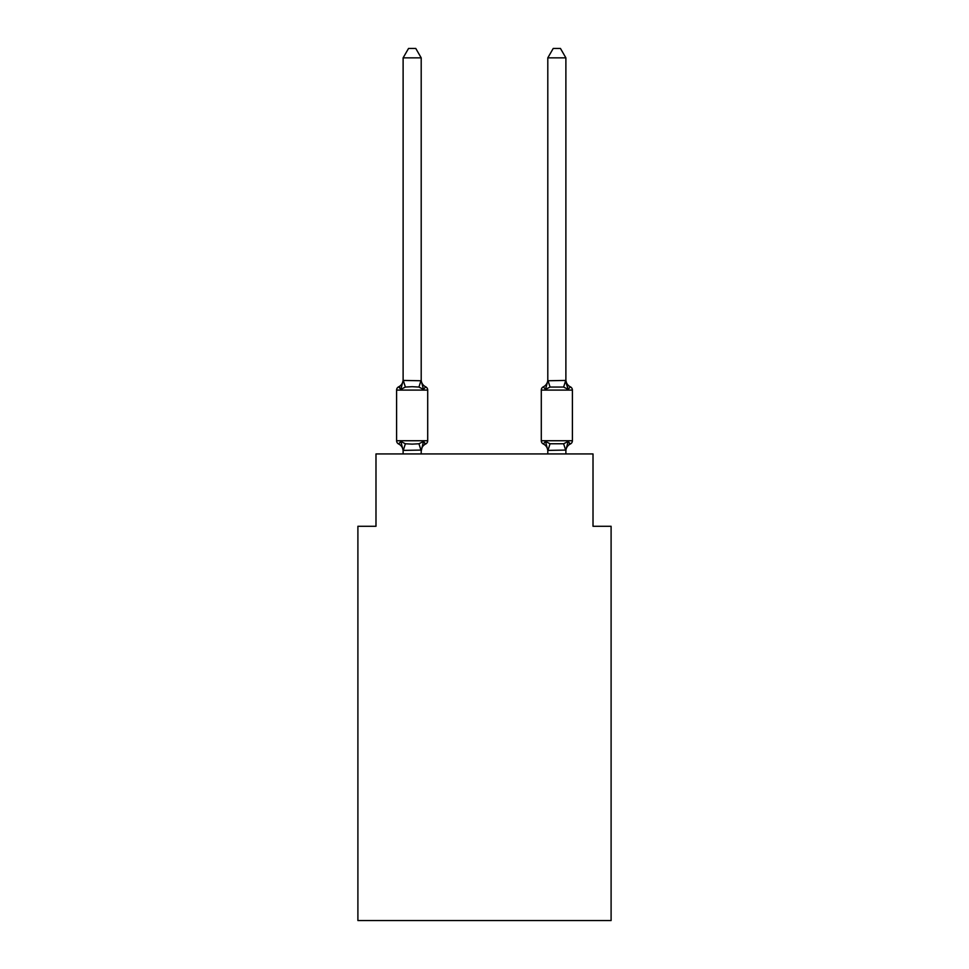 <?xml version="1.0" encoding="UTF-8"?>
<svg xmlns="http://www.w3.org/2000/svg" width="969" height="969" viewBox="0 0 969 969"><rect width="100%" height="100%" fill="white"/><g stroke="black" fill="none" stroke-linecap="round" stroke-linejoin="round"><path stroke-width="1.45" d="M611.1 920.55L611.1 526.276L593.016 526.276L593.016 453.94L375.984 453.94L375.984 526.276L357.9 526.276L357.9 920.55L611.1 920.55M565.884 57.849L560.457 48.45L553.226 48.45L547.8 57.849L565.884 57.849L565.884 379.678A7.958 7.958 0 0 0 570.366 386.837L568.149 389.381L570.366 386.837A3.622 3.622 0 0 1 572.4 390.095L572.4 440.738A3.622 3.622 0 0 1 570.366 443.984L568.149 441.44L570.366 443.984L569.336 443.487M547.8 380.756L565.884 380.429L568.149 389.381L566.259 383.47L568.149 389.381L566.259 383.47L568.149 389.381L566.259 383.47L568.149 389.381L566.259 383.47L568.149 389.381L566.259 383.47L568.149 389.381L566.259 383.47L568.149 389.381L566.259 383.47L568.149 389.381L563.631 387.055L550.053 387.055L545.535 389.381L543.318 386.837A3.622 3.622 0 0 0 541.296 390.095A3.622 3.622 0 0 1 543.318 386.837L545.535 389.381L547.8 380.756L547.8 57.849M570.366 443.984A7.958 7.958 0 0 0 565.884 451.142L565.884 450.076L547.8 450.403L545.535 441.44L543.318 443.984A3.622 3.622 0 0 1 541.296 440.738A3.622 3.622 0 0 0 543.318 443.984L545.535 441.44L543.318 443.984A3.622 3.622 0 0 1 541.296 440.738L572.4 440.738A3.622 3.622 0 0 1 570.366 443.984L568.149 441.44L570.366 443.984A3.622 3.622 0 0 0 572.4 440.738A3.622 3.622 0 0 1 570.366 443.984L568.149 441.44L570.366 443.984A3.622 3.622 0 0 0 572.4 440.738A3.622 3.622 0 0 1 570.366 443.984L568.149 441.44L570.366 443.984A3.622 3.622 0 0 0 572.4 440.738A3.622 3.622 0 0 1 570.366 443.984L568.149 441.44L570.366 443.984A3.622 3.622 0 0 0 572.4 440.738A3.622 3.622 0 0 1 570.366 443.984L568.149 441.44L570.366 443.984A3.622 3.622 0 0 0 572.4 440.738A3.622 3.622 0 0 1 570.366 443.984L568.149 441.44L570.366 443.984A3.622 3.622 0 0 0 572.4 440.738A3.622 3.622 0 0 1 570.366 443.984L568.149 441.44L563.631 443.766L550.053 443.766L545.535 441.44L543.318 443.984A3.622 3.622 0 0 1 541.296 440.738A3.622 3.622 0 0 0 543.318 443.984L545.535 441.44L543.318 443.984A3.622 3.622 0 0 1 541.296 440.738A3.622 3.622 0 0 0 543.318 443.984L545.535 441.44L543.318 443.984A3.622 3.622 0 0 1 541.296 440.738A3.622 3.622 0 0 0 543.318 443.984L545.535 441.44L543.318 443.984A3.622 3.622 0 0 1 541.296 440.738A3.622 3.622 0 0 0 543.318 443.984L545.535 441.44L543.318 443.984A3.622 3.622 0 0 1 541.296 440.738A3.622 3.622 0 0 0 543.318 443.984L545.535 441.44L543.318 443.984A3.622 3.622 0 0 1 541.296 440.738L541.296 390.095A3.622 3.622 0 0 1 543.318 386.837A3.622 3.622 0 0 0 541.296 390.095A3.622 3.622 0 0 1 543.318 386.837A3.622 3.622 0 0 0 541.296 390.095A3.622 3.622 0 0 1 543.318 386.837A3.622 3.622 0 0 0 541.296 390.095A3.622 3.622 0 0 1 543.318 386.837A3.622 3.622 0 0 0 541.296 390.095A3.622 3.622 0 0 1 543.318 386.837A3.622 3.622 0 0 0 541.296 390.095A3.622 3.622 0 0 1 543.318 386.837A3.622 3.622 0 0 0 541.296 390.095A3.622 3.622 0 0 1 543.318 386.837A7.958 7.958 0 0 0 547.8 379.678M424.64 443.487L425.682 443.984L423.465 441.44L425.682 443.984A7.958 7.958 0 0 0 421.2 451.142L421.2 450.076L403.116 450.403L400.851 441.44L398.634 443.984A3.622 3.622 0 0 1 396.6 440.738A3.622 3.622 0 0 0 398.634 443.984A3.622 3.622 0 0 1 396.6 440.738A3.622 3.622 0 0 0 398.634 443.984A3.622 3.622 0 0 1 396.6 440.738A3.622 3.622 0 0 0 398.634 443.984A3.622 3.622 0 0 1 396.6 440.738A3.622 3.622 0 0 0 398.634 443.984A3.622 3.622 0 0 1 396.6 440.738A3.622 3.622 0 0 0 398.634 443.984A3.622 3.622 0 0 1 396.6 440.738A3.622 3.622 0 0 0 398.634 443.984A3.622 3.622 0 0 1 396.6 440.738A3.622 3.622 0 0 0 398.634 443.984A3.622 3.622 0 0 1 396.6 440.738A3.622 3.622 0 0 0 398.634 443.984A3.622 3.622 0 0 1 396.6 440.738A3.622 3.622 0 0 0 398.634 443.984A3.622 3.622 0 0 1 396.6 440.738A3.622 3.622 0 0 0 398.634 443.984A3.622 3.622 0 0 1 396.6 440.738A3.622 3.622 0 0 0 398.634 443.984A3.622 3.622 0 0 1 396.6 440.738A3.622 3.622 0 0 0 398.634 443.984A3.622 3.622 0 0 1 396.6 440.738A3.622 3.622 0 0 0 398.634 443.984L400.851 441.44L398.634 443.984A3.622 3.622 0 0 1 396.6 440.738A3.622 3.622 0 0 0 398.634 443.984L400.851 441.44L398.634 443.984L400.851 441.44L398.634 443.984L400.851 441.44L398.634 443.984L400.851 441.44L398.634 443.984L400.851 441.44L398.634 443.984L400.851 441.44L398.634 443.984L400.851 441.44L405.369 443.766L412.152 444.129L418.947 443.766L423.465 441.44L425.682 443.984A3.622 3.622 0 0 0 427.704 440.738A3.622 3.622 0 0 1 425.682 443.984L424.64 443.487L425.682 443.984A3.622 3.622 0 0 0 427.704 440.738A3.622 3.622 0 0 1 425.682 443.984L424.64 443.487L425.682 443.984A3.622 3.622 0 0 0 427.704 440.738A3.622 3.622 0 0 1 425.682 443.984L424.64 443.487L425.682 443.984A3.622 3.622 0 0 0 427.704 440.738A3.622 3.622 0 0 1 425.682 443.984L424.64 443.487L425.682 443.984A3.622 3.622 0 0 0 427.704 440.738A3.622 3.622 0 0 1 425.682 443.984L424.64 443.487L425.682 443.984A3.622 3.622 0 0 0 427.704 440.738A3.622 3.622 0 0 1 425.682 443.984L424.64 443.487L425.682 443.984A3.622 3.622 0 0 0 427.704 440.738L427.704 390.095A3.622 3.622 0 0 0 425.682 386.837L423.465 389.381L425.682 386.837A3.622 3.622 0 0 1 427.704 390.095A3.622 3.622 0 0 0 425.682 386.837L423.465 389.381L425.682 386.837A3.622 3.622 0 0 1 427.704 390.095A3.622 3.622 0 0 0 425.682 386.837L423.465 389.381L425.682 386.837A3.622 3.622 0 0 1 427.704 390.095A3.622 3.622 0 0 0 425.682 386.837L423.465 389.381L425.682 386.837A3.622 3.622 0 0 1 427.704 390.095A3.622 3.622 0 0 0 425.682 386.837L423.465 389.381L425.682 386.837A3.622 3.622 0 0 1 427.704 390.095A3.622 3.622 0 0 0 425.682 386.837L423.465 389.381L425.682 386.837A3.622 3.622 0 0 1 427.704 390.095A3.622 3.622 0 0 0 425.682 386.837L423.465 389.381L425.682 386.837A3.622 3.622 0 0 1 427.704 390.095L396.6 390.095A3.622 3.622 0 0 1 398.634 386.837L399.664 387.334M421.2 57.849L403.116 57.849L408.543 48.45L415.774 48.45L421.2 57.849L421.2 380.756L423.465 389.381L418.947 387.055L412.152 386.692L405.369 387.055L400.851 389.381L398.634 386.837A7.958 7.958 0 0 0 403.116 379.678M400.851 389.381L398.634 386.837L400.851 389.381L398.634 386.837L400.851 389.381L398.634 386.837L400.851 389.381L398.634 386.837L400.851 389.381L398.634 386.837L400.851 389.381L398.634 386.837L400.851 389.381L403.116 380.429L421.2 380.756L421.2 379.678A7.958 7.958 0 0 0 425.682 386.837M403.116 450.076L403.116 453.94M423.465 441.44L421.2 451.142M403.116 380.756L403.116 57.849M547.8 453.94L547.8 450.076M568.149 441.44L565.884 450.076L565.884 453.94M547.8 451.142A7.958 7.958 0 0 0 543.318 443.984L545.535 441.44L543.318 443.984A3.622 3.622 0 0 1 541.296 440.738M396.6 390.095L396.6 440.738L427.704 440.738A3.622 3.622 0 0 1 425.682 443.984M421.2 453.94L421.2 450.403M403.116 451.142A7.958 7.958 0 0 0 398.634 443.984M405.369 443.766L403.261 450.44M418.947 443.766L421.055 450.44M403.261 380.381L405.369 387.055M421.055 380.381L418.947 387.055M572.4 390.095L541.296 390.095M565.739 450.44L563.631 443.766M547.945 450.44L550.053 443.766M563.631 387.055L565.739 380.381M550.053 387.055L547.945 380.381"/></g></svg>
